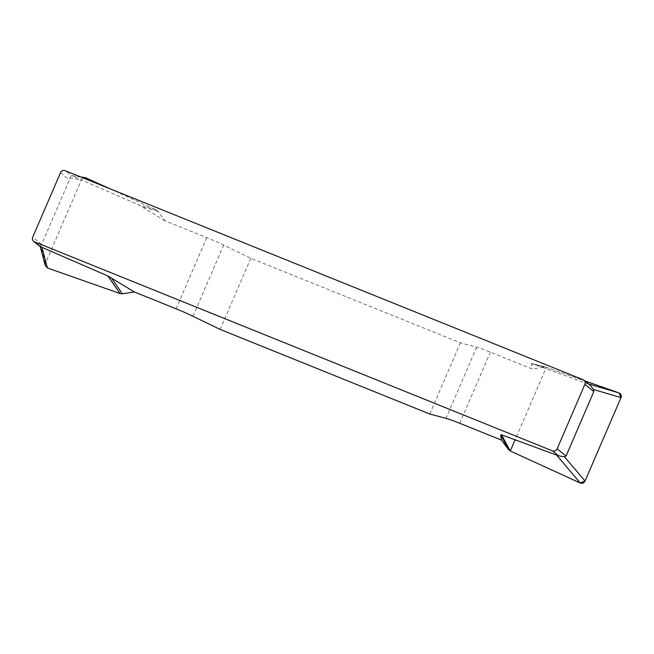 <?xml version="1.0" encoding="UTF-8"?>
<svg xmlns="http://www.w3.org/2000/svg" width="654" height="654" viewBox="0 0 654 654"><rect width="100%" height="100%" fill="white"/><g stroke="black" fill="none" stroke-linecap="round" stroke-linejoin="round"><path stroke-width="0.49" stroke-dasharray="3.27 2.45" d="M109.856 188.72L156.192 209.909L157.908 211.299L165.012 220.807L206.746 237.647A24.296 1.946 23.3 0 1 223.652 245.103L250.809 258.256L460.408 342.843L476.66 347.209A24.296 1.946 23.3 0 1 490.377 352.105L532.111 368.946L544.087 367.139L546.319 367.344L584.799 380.89L546.319 367.344L515.139 439.75M165.012 220.807L138.501 204.792L71.695 175.624M532.045 363.608L546.319 367.344L532.176 363.657L586.875 383.465L590.611 385.598M532.176 363.657L531.285 363.804L532.111 368.946M40.662 246.803L40.72 245.438L41.643 244.408L69.422 179.915L69.708 178.125L71.311 175.64L65.163 170.686M429.76 414.007L460.408 342.843M250.809 258.256L220.161 329.42M45.289 265.671L45.478 263.309L81.415 179.858C82.24 178.24 83.532 177.496 85.29 177.635M544.087 367.139L531.285 363.804M157.908 211.299L141.893 206.664M156.192 209.909L138.501 204.792M583.09 379.696L589.238 384.65M41.643 244.408L32.7 237.206M60.479 172.713L69.422 179.915M193.004 316.274L223.652 245.103M206.746 237.647L176.098 308.811M476.66 347.209L446.012 418.38M459.729 423.277L490.377 352.105M586.875 383.465L588.633 383.98M81.243 177.177L72.496 175.877M69.708 178.125L81.415 179.858M45.478 263.309L40.72 245.438M80.712 176.956L71.817 175.64"/><path stroke-width="0.98" d="M40.352 246.738L33.665 241.351A3.646 3.491 -51.1 0 1 32.7 237.206L60.479 172.713A3.646 3.491 -51.1 0 1 65.163 170.686L583.09 379.696A3.646 3.491 -51.1 0 1 583.94 380.195L590.627 385.582M33.665 241.351A3.646 3.491 -51.1 0 0 34.515 241.849L40.662 246.803L107.853 275.955L134.364 291.97L122.388 293.777L120.156 293.572L47.423 267.976L45.289 265.671M515.139 439.75L510.292 451.015L580.245 482.995L585.068 481.033L620.989 397.632L619.036 392.931L584.799 380.89L619.06 392.94C621.038 393.888 621.684 395.449 620.998 397.607L585.06 481.058C583.957 483.053 582.354 483.707 580.27 483.012L510.292 451.015L508.567 449.625L501.463 440.117L459.729 423.277A24.296 1.946 -156.7 0 0 446.012 418.38L429.76 414.007L220.161 329.42L193.004 316.274A24.296 1.946 -156.7 0 0 176.098 308.811L134.364 291.97M501.463 440.117L500.637 434.967L501.528 434.828L558.59 455.813L552.442 450.868A3.646 3.491 -51.1 0 0 557.126 448.84L566.07 456.042L593.84 391.55L593.521 389.514L590.611 385.598M34.515 241.849L552.442 450.868M593.84 391.55L584.897 384.348L557.126 448.84M566.07 456.042L564.533 456.827L558.59 455.813M584.897 384.348A3.646 3.491 -51.1 0 0 583.94 380.195M85.29 177.635L109.856 188.72M508.567 449.625L500.637 434.967M510.292 451.015L501.528 434.828M122.388 293.777L111.245 277.827M120.156 293.572L107.853 275.955M580.27 483.012L556.227 454.628M588.633 383.98L619.06 392.94M564.533 456.827L585.06 481.058M620.998 397.607L593.521 389.514M86.214 177.913L81.243 177.177M41.848 247.048L47.423 267.976M45.281 265.622L40.221 246.632M85.273 177.635L80.712 176.956"/></g></svg>
